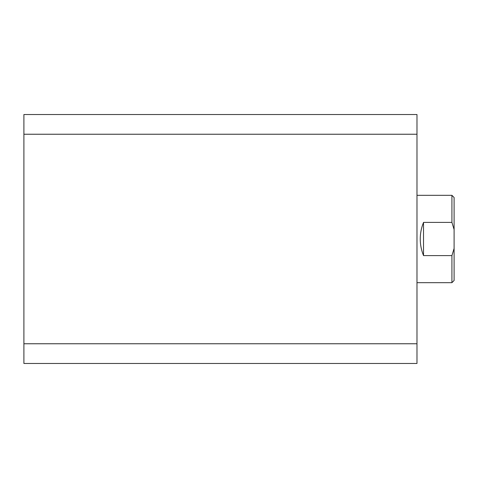 <?xml version="1.0" encoding="UTF-8"?>
<svg xmlns="http://www.w3.org/2000/svg" width="478" height="478" viewBox="0 0 478 478"><rect width="100%" height="100%" fill="white"/><g stroke="black" fill="none" stroke-linecap="round" stroke-linejoin="round"><path stroke-width="0.72" d="M23.9 343.76L23.9 134.24L416.977 134.24L416.977 343.76L23.9 343.76L23.9 363.471L416.977 363.471L416.977 343.76M416.977 134.24L416.977 114.529L23.9 114.529L23.9 134.24M416.977 282.677L451.919 282.677L451.919 255.593L423.526 255.593C421.357 250.275 420.264 244.742 420.252 239C420.264 233.258 421.357 227.725 423.526 222.407L451.919 222.407L451.919 195.323L416.977 195.323M451.919 255.593L454.1 248.458L454.1 280.49L451.919 282.677M451.919 195.323L454.1 197.51L454.1 229.542L451.919 222.407M454.1 248.458L454.1 229.542M423.526 255.593L423.526 222.407"/></g></svg>
